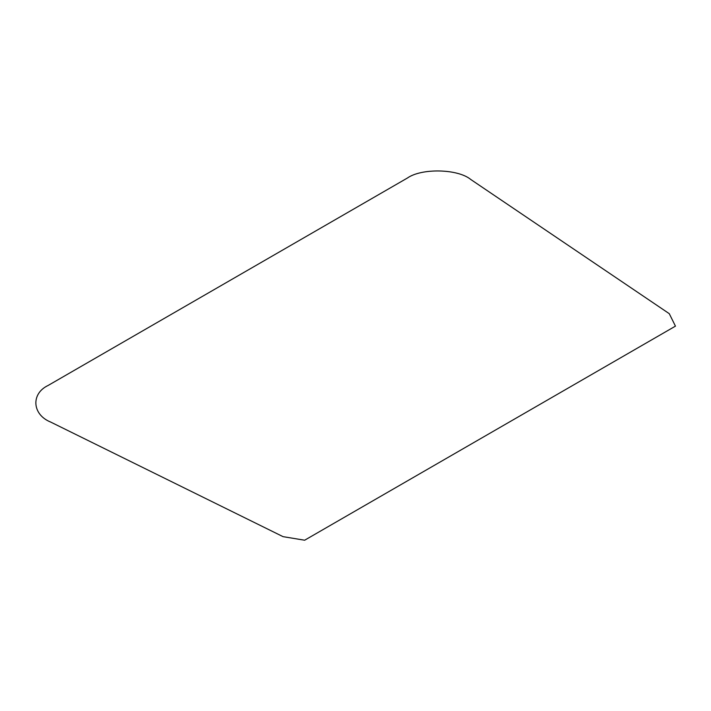 <?xml version="1.0" encoding="UTF-8"?>
<svg xmlns="http://www.w3.org/2000/svg" width="711" height="711" viewBox="0 0 711 711"><rect width="100%" height="100%" fill="white"/><g stroke="black" fill="none" stroke-linecap="round" stroke-linejoin="round"><path stroke-width="1.07" d="M50.677 422.067L283.058 536.654L304.646 540.218L675.45 326.136L669.273 313.675L470.806 179.51C457.982 168.791 421.579 167.965 407.332 178.07L48.188 385.424C30.68 393.654 32.111 414.664 50.677 422.067"/></g></svg>
